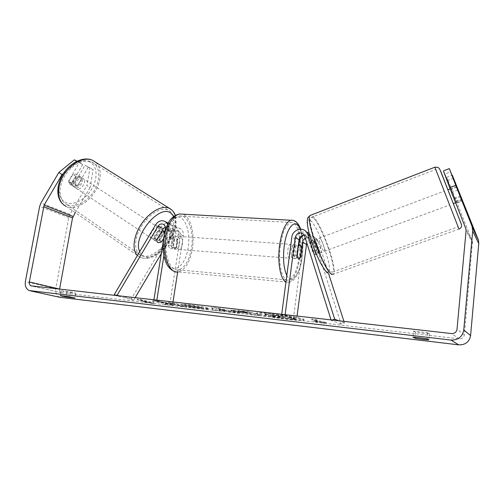 <?xml version="1.0" encoding="UTF-8"?>
<svg xmlns="http://www.w3.org/2000/svg" width="504" height="504" viewBox="0 0 504 504"><rect width="100%" height="100%" fill="white"/><g stroke="black" fill="none" stroke-linecap="round" stroke-linejoin="round"><path stroke-width="0.38" stroke-dasharray="2.52 1.89" d="M156.958 239.476L154.633 237.951C154.432 239.658 154.835 240.748 155.849 241.221L159.661 240.043L164.669 231.601M167.668 224.412L168.191 228.885L163.958 255.408M164.903 231.21L165.955 229.427C168.834 225.464 172.129 224.538 175.839 226.63C177.849 228.268 178.674 230.555 178.315 233.484L176.123 247.407L174.145 249.058C172.733 249.14 171.769 247.918 171.24 245.385L173.471 231.286C173.842 228.318 173.011 226.006 170.982 224.349C167.24 222.239 163.913 223.184 161.003 227.197L154.633 237.951M163.554 238.883L168.279 230.92C169.949 228.621 171.864 228.073 174.019 229.276C175.209 230.227 175.694 231.569 175.487 233.289L173.288 247.187L171.297 248.837C169.886 248.919 168.909 247.691 168.38 245.164L170.617 231.09C170.831 229.352 170.339 227.997 169.142 227.033L165.255 226.85M135.116 297.738L133.629 300.245L131.412 298.645L171.089 231.739C173.93 227.833 177.188 226.913 180.86 228.986C182.857 230.612 183.677 232.867 183.324 235.759L177.673 271.996M161.318 253.556L173.389 233.213C175.039 230.945 176.929 230.404 179.071 231.594C180.249 232.546 180.728 233.862 180.526 235.563L169.747 304.397L153.84 300.252L153.896 299.861M164.569 233.289L163.315 241.101M156.813 300.195L156.75 300.579L153.84 300.252M172.992 302.022L172.576 304.725L169.747 304.397M172.576 304.725L156.75 300.579M131.412 298.645L114.383 294.374M133.629 300.245L116.033 295.571M116.657 296.031L116.865 295.665M158.168 242.739L161.532 241.888M168.38 245.164L171.24 245.385M173.288 247.187L176.123 247.407M161.797 241.447L159.661 240.043M80.961 177.162L80.861 177.118C76.318 174.806 70.132 185.573 74.926 187.438L74.951 187.444C79.468 189.769 85.68 179.153 80.961 177.162M68.601 181.711L70.333 184.382L73.71 184.092L77.981 176.828L76.318 174.145L72.91 174.371L68.601 181.711L72.072 184.01C72.066 180.873 73.508 178.422 76.4 176.652L72.91 174.371M160.65 228.992L160.562 228.955C156.448 226.964 149.707 238.549 154.104 240.043L154.13 240.055C158.218 242.04 164.953 230.63 160.65 228.992M161.33 232.092L158.779 230.423C155.893 232.502 154.325 235.148 154.067 238.373L156.788 240.175L157.853 242.575M161.393 242.128L158.691 240.339C161.519 238.279 163.076 235.658 163.346 232.476L166.062 234.247L164.827 231.689M166.062 234.247L163.624 238.367M77.981 176.828L81.446 179.084C81.434 182.183 80.004 184.615 77.162 186.373L73.71 184.092M77.162 186.373L81.446 179.084M76.4 176.652L72.072 184.01M158.779 230.423L154.067 238.373M158.691 240.339L163.346 232.476M158.395 227.524L158.3 227.487C154.174 225.49 147.452 237.05 151.862 238.556L151.887 238.562C155.988 240.559 162.71 229.175 158.395 227.524M82.908 178.435L82.807 178.384C78.278 176.079 72.072 186.864 76.86 188.723L76.885 188.735C81.396 191.048 87.62 180.413 82.908 178.435M67.41 204.807C75.562 208.259 87.967 201.424 94.374 190.417C100.895 179.462 100.195 166.396 92.389 162.313L91.476 161.885C83.582 158.432 70.806 165.18 64.291 176.702C57.676 188.175 59.17 201.14 67.007 204.63L67.41 204.807M141.649 255.799C149.153 258.628 161.419 250.608 168.336 238.846C175.348 227.128 175.713 213.816 168.632 210.237L167.801 209.872C160.587 206.949 147.899 214.899 140.811 227.26C133.629 239.589 134.083 252.75 141.284 255.648L141.649 255.799M272.002 313.57C286.946 315.227 304.8 318.56 303.981 319.486C303.219 320.097 297.921 319.857 288.074 318.748C273.559 317.111 256.139 313.897 256.693 312.908C257.235 312.297 262.338 312.518 272.002 313.57M271.902 314.294C286.852 315.958 304.706 319.278 303.887 320.191C303.131 320.796 297.832 320.544 287.986 319.435C273.47 317.785 256.045 314.584 256.593 313.608C257.141 313.009 262.244 313.236 271.902 314.294M61.186 290.833L70.251 291.866L75.713 293.196L66.623 292.087L61.186 290.833L60.322 295.596M413.62 331.109L415.567 332.117C418.95 332.892 427.814 333.913 429.44 333.711L427.675 332.716L413.62 331.109L412.996 337.245M453.65 178.151L447.98 180.363L446.55 177.389L455.918 201.153L461.632 198.979M455.918 201.153L444.944 174.063L450.759 171.769M166.9 303.112L152.693 300.68L173.382 303.805L168.279 302.457L174.8 303.2L186.978 306.457L180.621 305.726L173.798 304.265L172.601 304.8L165.11 303.937L166.9 303.112L166.799 303.767L152.586 301.342L152.693 300.68M219.838 309.91L239.891 312.543L218.459 308.171L211.863 307.421L212.99 309.45L220.046 310.262L219.838 309.91L219.744 310.577L229.169 311.661L229.263 310.993M447.98 180.363L472.45 241.649L464.329 334.87C463.793 337.567 462.099 338.89 459.245 338.839L61.179 292.704C59.938 292.055 59.403 290.877 59.579 289.176M143.81 301.285L153.657 303.093L153.72 302.419L150.4 302.041L140.635 299.559L137.277 299.174L147.099 301.663L143.81 301.285L143.703 301.915L153.556 303.723L153.657 303.093M322.214 321.791L326.315 322.258L323.329 322.673L314.061 320.853L318.125 321.319L311.749 319.076L315.932 319.549L322.214 321.791L322.125 322.497L315.838 320.279L315.932 319.549M231.708 310.376L259.667 314.817L249.411 311.699L230.819 309.979L231.708 310.376L231.645 311.069L249.701 313.828L249.795 313.148M188.276 306.23L201.241 308.133C206.161 308.687 208.738 308.807 208.977 308.505L207.535 307.894C203.219 306.791 196.925 305.739 188.666 304.737L181.119 304.284L191.803 305.588L201.524 307.459L191.388 306.319L188.276 306.23L188.175 306.886L201.14 308.788L208.877 309.166L207.434 308.561C203.118 307.465 196.825 306.419 188.565 305.418L181.018 304.945L181.119 304.284M88.219 167.297L77.427 185.655L73.458 186.436C72.305 185.875 71.763 184.754 71.82 183.078L82.732 164.506L79.512 162.471L68.639 180.993C68.588 182.668 69.136 183.784 70.289 184.351L74.264 183.582L85.025 165.274L89.964 167.794L86.896 185.604L90.021 187.633L93.139 169.798L85.025 165.274M59.97 297.322L59.535 297.158C56.517 295.59 55.276 292.748 55.799 288.628L68.771 217.627L69.987 214.351L86.896 185.604M79.512 162.471L76.999 161.192M82.732 164.506L77.578 161.891L63.491 173.414M76.703 161.337L77.578 161.891M93.139 169.798L89.964 167.794M75.291 212.669L90.021 187.633M444.944 174.063L443.425 170.919M457.229 203.036L462.886 200.888M446.55 177.389L452.126 175.203M454.432 198.135L460.341 195.873L462.08 200.403L456.624 186.448M415.567 332.117L415.044 337.302M429.44 333.711L428.841 339.809M427.675 332.716L427.064 338.902M71.82 183.078L68.639 180.993M77.427 185.655L74.264 183.582M66.623 292.087L65.879 296.213M75.625 293.12L74.756 297.984M70.251 291.866L69.369 296.787M265.86 314.238L274.283 315.813L271.473 316.166L279.714 317.111L282.127 316.802L288.118 318.081L295.401 318.919L286.159 315.857L265.841 313.765L265.117 313.885L265.86 314.238L265.791 314.95L274.189 316.512L271.379 316.846L271.473 316.166M279.714 317.111L279.625 317.797L282.032 317.501L285.233 317.867L288.03 318.767L295.312 319.612L286.064 316.581L265.747 314.477L265.841 313.765M265.747 314.477L265.022 314.584L265.766 314.937M286.064 316.581L286.159 315.857M295.312 319.612L295.401 318.919M288.03 318.767L288.118 318.081M285.233 317.867L285.321 317.173M282.032 317.501L282.127 316.802M279.625 317.797L271.379 316.846M274.189 316.512L274.283 315.813M153.556 303.723L153.72 302.419M153.619 303.055L150.299 302.677L150.4 302.041M150.299 302.677L140.528 300.208L140.635 299.559M147.099 301.663L146.998 302.293L137.17 299.823L140.528 300.208M137.17 299.823L137.277 299.174M146.998 302.293L143.703 301.915M315.838 320.279L311.661 319.801L311.749 319.076M322.125 322.497L326.233 322.969L323.24 323.373L313.973 321.558L318.043 322.024L311.661 319.801M318.043 322.024L318.125 321.319M313.973 321.558L314.061 320.853M323.24 323.373L323.329 322.673M326.233 322.969L326.315 322.258M224.841 310.08L219.391 309.456L218.931 308.864L224.841 310.08L224.746 310.754L219.29 310.13L219.391 309.456M219.29 310.13L218.931 308.864M229.169 311.661L232.791 312.404L232.886 311.737M232.791 312.404L239.797 313.217L239.891 312.543M239.797 313.217L218.358 308.858L218.459 308.171M218.358 308.858L211.762 308.101L211.863 307.421M211.762 308.101L212.89 310.105L212.99 309.45M212.89 310.105L219.952 310.924L220.046 310.262M219.952 310.924L219.744 310.577M218.837 309.544L224.746 310.754M238.808 311.207L244.755 311.63L247.546 312.467L238.808 311.207L238.707 311.9L244.661 312.322L244.755 311.63M244.661 312.322L247.445 313.154L247.546 312.467M247.445 313.154L238.707 311.9M249.701 313.828L252.617 314.698L252.706 314.017M252.617 314.698L259.573 315.498L259.667 314.817M259.573 315.498L249.316 312.398L249.411 311.699M249.316 312.398L238.279 311.138L230.719 310.666L231.613 311.056M152.586 301.342L173.282 304.466L168.178 303.125L174.693 303.868L186.877 307.106L173.691 304.92L172.5 305.443L165.01 304.58L166.799 303.767M165.01 304.58L165.11 303.937M172.5 305.443L172.601 304.8M173.691 304.92L173.798 304.265M177.402 305.55L177.502 304.901M180.52 306.369L180.621 305.726M186.877 307.106L186.978 306.457M174.693 303.868L174.8 303.2M168.178 303.125L168.279 302.457M173.282 304.466L173.382 303.805M160.159 302.205L160.266 301.543M181.018 304.945L187.916 306.041L188.017 305.374M187.916 306.041L200.542 307.768L201.424 308.12L198.022 307.969L191.287 306.974L191.388 306.319M191.287 306.974L188.175 306.886M273.281 315.838L273.105 315.006L280.993 315.762L283.279 316.506L273.37 315.139L273.011 315.712L280.898 316.474L283.191 317.211L273.25 315.832M283.191 317.211L283.279 316.506M280.898 316.474L280.993 315.762M304.353 235.261L307.377 236.71L308.303 238.348L312.285 250.942L314.811 254.627L315.441 254.646L315.655 253.071L318.893 251.836L314.918 239.394L313.4 236.685C310.603 233.913 307.358 233.447 303.666 235.273M309.173 233.516L311.554 237.082L315.567 249.688L318.074 253.386L318.692 253.411L318.893 251.836M298.885 244.9L297.341 256.864L295.823 258.691C294.777 258.817 294.084 257.525 293.75 254.81L295.735 239.57C297.41 233.503 301.184 231.071 307.049 232.281M343.923 321.388L344.427 322.957L341.095 324.11L315.221 242.997L314.313 241.403C311.503 239.205 308.983 239.633 306.741 242.701M328.702 273.918L318.396 241.775L316.884 239.104C312.801 234.001 303.521 237.422 302.954 244.157L293.378 318.623L281.66 314.761L285.075 315.145L285.132 314.729M281.711 314.339L281.66 314.761M297.051 316.077L296.673 319L285.075 315.145M293.378 318.623L296.673 319M344.427 322.957L338.915 320.821M341.095 324.11L331.21 320.387L332.161 320.053M315.655 253.071L311.705 240.635L310.785 239.016C309.223 237.478 307.396 237.182 305.304 238.14M331.21 320.387L331.065 319.927M297.089 255.062L293.75 254.81M300.409 257.103L297.341 256.864M312.285 250.942L315.567 249.688M295.684 252.813C296.094 247.603 295.426 244.843 293.662 244.528C292.503 245.026 291.671 246.91 291.167 250.173C290.758 255.415 291.425 258.18 293.177 258.483C294.355 257.972 295.187 256.082 295.684 252.813M298.261 246.053L294.493 245.782L293.171 250.324L293.202 255.679L297.215 255.988M301.587 247.974L297.625 247.684L297.656 252.964L296.358 257.468L300.321 257.777M174.302 238.745C173.704 236.729 172.784 235.778 171.549 235.885L170.024 236.88L173.458 237.126L171.807 241.309L172.009 246.286L168.575 246.021C169.18 248.006 170.087 248.938 171.297 248.837L172.872 247.785L174.302 238.745L177.704 238.991L177.893 243.904L176.28 248.056L172.872 247.785M179.594 244.031C180.004 239.186 179.033 236.59 176.683 236.244C175.159 236.678 174.107 238.411 173.534 241.435C173.124 246.305 174.094 248.907 176.425 249.241C177.975 248.806 179.027 247.067 179.594 244.031M170.024 236.88L168.575 246.021M296.358 257.468L297.625 247.684M294.493 245.782L293.202 255.679M173.458 237.126L172.009 246.286M176.28 248.056L177.704 238.991M182.442 244.245C182.851 239.394 181.887 236.792 179.556 236.452C178.032 236.88 176.986 238.619 176.413 241.649C176.009 246.532 176.967 249.133 179.292 249.467C180.829 249.026 181.881 247.288 182.442 244.245M292.408 252.567C292.818 247.369 292.137 244.61 290.361 244.295C289.189 244.793 288.351 246.67 287.847 249.927C287.431 255.156 288.112 257.922 289.882 258.224C291.066 257.714 291.911 255.83 292.408 252.567M280.382 245.612C277.729 264.027 282.448 282.278 288.754 280.035C293.744 277.855 297.24 270.018 299.244 256.517C301.726 238.839 297.379 220.286 290.72 222.484C285.951 224.463 282.505 232.174 280.382 245.612M166.578 237.416C163.592 254.52 170.188 271.719 178.372 269.854C184.842 267.983 189.221 260.751 191.507 248.144C194.311 231.626 188.112 214.137 179.462 216.058C173.288 217.81 168.998 224.929 166.578 237.416M453.197 203.421L447.854 189.75L453.197 203.421M457.928 190.084L451.376 192.534L455.125 202.047L461.708 199.609M312.6 244.509L310.691 241.63L310.111 241.548L309.935 242.437L313.891 240.95C314.131 243.463 315.12 246.582 316.865 250.293L312.889 251.767L314.811 254.627L315.359 254.678L315.536 253.739L319.46 252.284C319.202 249.757 318.219 246.677 316.512 243.041L312.6 244.509L315.536 253.739M320.752 252.428L321.281 252.491C322.384 251.647 318.446 240.698 316.588 239.413L316.027 239.324C314.899 240.118 318.919 251.282 320.752 252.428M312.889 251.767L309.935 242.437M460.738 196.844L454.249 199.256M450.463 189.636L456.901 187.211M455.125 202.047L451.376 192.534M450.368 189.668L454.154 199.288M313.891 240.95L316.865 250.293M319.46 252.284L316.512 243.041M324.066 251.2L324.582 251.269C325.653 250.438 321.703 239.476 319.87 238.178L319.322 238.09C318.226 238.864 322.264 250.041 324.066 251.2M449.53 204.775L444.2 191.123L449.53 204.775M436.262 170.812L458.117 226.825L436.262 170.812M313.412 218.112C312.304 217.117 311.478 216.934 310.937 217.558C306.256 220.487 323.511 268.052 330.737 271.921L332.659 272.034C336.943 268.279 321.174 224.324 313.412 218.112M161.003 227.197L155.597 224.765M173.471 231.286L168.191 228.885M170.617 231.09L165.306 228.696M180.526 235.563L175.487 233.289M183.324 235.759L178.315 233.484M171.089 231.739L165.955 229.427M173.389 233.213L168.279 230.92M95.653 162.263C102.331 168.197 101.575 181.837 94.374 192.667C87.255 203.547 74.781 209.929 66.44 206.451L62.937 204.202M89.876 161.998C82.486 157.935 69.766 164.083 63.233 175.348C56.587 186.556 58.136 199.401 66.03 202.57C73.842 205.897 85.718 199.395 91.848 188.874C98.078 178.403 97.367 165.904 89.876 161.998M137.397 255.509L140.603 257.557C148.327 260.417 160.719 252.743 168.286 240.95C175.928 229.207 177.584 215.158 171.543 209.752M173.905 216.298C182.001 229.585 158.035 262.433 144.459 256.328C142.317 255.509 140.736 253.934 139.715 251.584M459.245 338.839L451.546 333.572M61.828 292.874L31.607 286.007M69.987 214.351L40.944 202.954M464.329 334.87L457.015 329.282M472.594 243.167L466.087 230.58M472.33 241.309L465.803 228.596M55.799 288.628L25.383 281.547M68.771 217.627L39.64 206.419M265.791 314.95L265.885 314.25M273.313 315.12L273.407 314.408M241.347 311.945L241.447 311.252M244.125 312.776L244.219 312.089M238.738 311.907L238.839 311.22M231.645 311.069L231.739 310.382M246.254 313.431L246.349 312.751M238.279 311.138L238.379 310.439M201.14 308.788L201.241 308.133M207.465 308.574L207.566 307.9M207.434 308.561L207.535 307.894M188.565 305.418L188.666 304.737M191.703 306.256L191.803 305.588M200.542 307.768L200.642 307.1M200.573 307.774L200.674 307.106M198.022 307.969L198.122 307.314M278.347 316.657L278.441 315.951M276.06 315.92L276.154 315.208M311.554 237.082L309.821 235.891M295.735 239.57L291.854 237.101M308.303 238.348L304.58 235.847M302.954 244.157L299.288 241.826M318.396 241.775L314.918 239.394M315.221 242.997L311.705 240.635M293.158 220.387C299.074 222.44 302.186 240.326 299.918 256.908C297.769 271.461 293.996 279.915 288.609 282.272L285.963 281.957M286.82 275.436C291.715 285.39 300.031 274.226 302.066 256.542C302.948 249.379 302.935 242.695 302.028 236.496M301.909 235.784L300.17 229.213M302.261 236.282C303.143 242.676 303.131 249.493 302.23 256.738C300.693 270.024 295.388 281.963 288.609 282.272L178.246 271.94C185.233 269.923 189.951 262.118 192.408 248.535C194.96 233.05 190.399 216.216 182.618 214.15M164.222 237.453C166.427 223.429 174.264 214.339 180.533 217.659C186.833 220.777 190.247 234.7 188.2 247.71C186.234 260.757 179.115 270.472 172.601 268.122C166.055 265.973 161.923 251.439 164.222 237.453M434.876 167.208L458.999 229.055L333.478 274.17C338.077 270.081 321.142 222.863 312.757 216.084L311.056 215.082M461.33 224.324L440.017 169.785M310.533 220.506C319.454 227.487 336.067 278.706 326.995 271.927C323.253 269.47 315.605 254.173 311.1 239.898C306.602 224.425 306.413 217.961 310.533 220.506M170.982 224.349L168.342 223.114M169.142 227.033L163.825 224.582M180.86 228.986L175.839 226.63M179.071 231.594L174.019 229.276M176.425 249.241L174.145 249.058M154.13 240.055L155.875 241.227M65.955 206.237L140.698 257.62C152.151 260.637 159.944 253.512 167.586 244.497C174.97 234.064 177.547 224.356 175.304 215.366M80.861 177.118L76.217 174.094M162.464 230.189L160.562 228.955M74.951 187.444L70.333 184.382M158.3 227.487L82.807 178.384M167.801 209.872L91.476 161.885M141.284 255.648L67.007 204.63M151.887 238.562L76.885 188.735M303.887 320.191L303.981 319.486M61.079 290.745L60.19 295.64M456.397 202.564L462.256 200.334M61.179 292.704L31.834 286.039M472.45 241.649L465.929 228.955M59.535 297.158L29.169 290.556M73.458 186.436L70.289 184.351M75.713 293.196L74.85 298.053M265.022 314.584L265.117 313.885M256.593 313.608L256.693 312.908M238.474 311.062L238.373 311.749M230.819 309.979L230.719 310.666M208.977 308.505L208.877 309.166M201.524 307.459L201.424 308.12M273.011 315.712L273.105 315.006M315.441 254.646L318.692 253.411M310.017 234.341L309.248 233.806M307.377 236.71L303.647 234.184M316.884 239.104L313.4 236.685M314.313 241.403L310.785 239.016M293.177 258.483L295.823 258.691M300.649 229.2L302.167 235.664M293.662 244.528L298.412 244.862M171.549 235.885L176.683 236.244M178.246 271.94L175.027 271.643M179.556 236.452L290.361 244.295M178.372 269.854L288.754 280.035M179.462 216.058L290.72 222.484M179.292 249.467L289.882 258.224M333.478 274.17C329.081 275.222 329.37 273.785 327.587 273.023M455.641 202.784L462.08 200.403M315.359 254.678L321.281 252.491M310.111 241.548L316.027 239.324M450.166 188.88L456.599 186.461M324.582 251.269L449.612 205.008M310.937 217.558L435.746 169.42M332.659 272.034L458.117 226.825M319.322 238.09L444.2 191.123"/><path stroke-width="0.76" d="M165.255 226.85L163.34 228.703L156.958 239.476C156.75 241.189 157.153 242.273 158.168 242.739L161.393 242.128L163.624 238.367M116.033 295.571L114.383 294.374L155.597 224.765C158.546 220.695 161.91 219.731 165.684 221.867L167.668 224.412M116.865 295.665L157.96 226.283C159.673 223.921 161.627 223.354 163.825 224.582C165.035 225.559 165.526 226.932 165.306 228.696L164.569 233.289M135.116 297.738L161.318 253.556M163.315 241.101L153.896 299.861M163.958 255.408L156.813 300.195M177.673 271.996L172.992 302.022M164.669 231.601L164.903 231.21M161.532 241.888L163.554 238.883M164.827 231.689L161.33 232.092M157.853 242.575L158.168 242.739M156.908 239.98L161.513 232.212M60.322 295.596L69.369 296.787L74.85 298.053L65.753 296.919L60.304 295.716M419.271 337.712L412.996 337.245L414.956 338.171C418.345 338.915 427.222 339.967 428.841 339.809L427.064 338.902L419.271 337.712M461.632 198.979L452.126 175.203M456.624 186.448L461.746 198.935M449.681 187.658L443.425 170.919L449.322 168.588L455.748 185.308L449.681 187.658L465.803 228.596L466.087 230.58L457.015 329.282C456.435 332.193 454.614 333.623 451.546 333.572L30.933 285.831C29.61 285.119 29.075 283.84 29.326 281.982L44.119 205.153L62.055 174.586L58.823 172.475L74.346 159.844L76.703 161.337M455.748 185.308L472.04 226.302L472.714 230.958L463.756 330.026C462.401 336.855 458.13 340.2 450.941 340.055L29.169 290.556C26.05 288.905 24.791 285.907 25.383 281.547L39.64 206.419L40.944 202.954L58.823 172.475M452.29 175.14L478.466 240.232L478.762 243.558L470.591 335.576C469.344 341.907 465.381 345.001 458.697 344.849L59.97 297.322M76.999 161.192L74.346 159.844M63.491 173.414L62.055 174.586M59.579 289.176L72.538 217.867L75.291 212.669M460.341 195.873L449.322 168.588M415.044 337.302L414.956 338.171M65.879 296.213L65.753 296.919M307.049 232.281L309.173 233.516M338.915 320.821L334.681 319.177L307.881 234.555L306.325 231.777C302.104 226.485 292.465 230.082 291.854 237.101L281.711 314.339M331.065 319.927L304.58 235.847L303.647 234.184C299.779 231.67 296.976 232.716 295.231 237.327L285.132 314.729M305.304 238.14C303.767 239.009 302.86 240.314 302.583 242.052L300.642 257.122L299.143 258.955C298.103 259.081 297.423 257.783 297.089 255.062L299.067 239.797C299.723 236.899 301.487 235.387 304.353 235.261M306.741 242.701L297.051 316.077M343.923 321.388L328.702 273.918M303.666 235.273C301.197 236.786 299.735 238.972 299.288 241.826L298.885 244.9M332.161 320.053L334.681 319.177M298.261 246.053L297.215 255.988C297.612 258.117 298.255 259.1 299.143 258.955L300.321 257.777L301.587 247.974C301.197 245.813 300.548 244.805 299.641 244.95L298.5 246.072M454.249 199.256L450.463 189.636M163.34 228.703L157.96 226.283M65.955 206.237C57.532 202.476 55.913 188.521 63.044 176.148C70.062 163.731 83.828 156.473 92.32 160.171L95.653 162.263M171.543 209.752L168.739 208.051C161.519 205.185 149.165 212.209 141.303 224.154C133.371 236.067 131.796 250.123 137.397 255.509M139.715 251.584C132.3 237.352 158.218 204.744 170.321 212.669L173.905 216.298M60.984 297.543L30.675 290.953M458.697 344.849L450.941 340.055M73.061 216.455L44.119 205.153M72.538 217.867L43.558 206.646M59.598 289.057L29.326 281.982M478.132 239.217L472.04 226.302M478.762 243.558L472.714 230.958M470.591 335.576L463.756 330.026M309.821 235.891L307.881 234.555M299.067 239.797L295.231 237.327M306.212 244.39L302.583 242.052M285.963 281.957C280.438 279.688 277.206 262.004 279.594 245.158C281.887 230.681 285.598 222.377 290.726 220.254L293.158 220.387M302.028 236.496L301.909 235.784M300.17 229.213C295.98 217.344 286.65 226.239 284.218 246.116C282.801 258.772 283.664 268.544 286.82 275.436M182.618 214.15L179.418 213.973C172.778 215.857 168.153 223.524 165.545 236.974C162.319 255.427 169.445 273.949 178.246 271.94M458.986 229.062L434.876 167.208L437.724 167.309C438.814 168.046 439.236 167.738 441.145 172.368L461.236 224.041C462.036 226.504 461.292 228.173 458.999 229.055M461.147 223.688L461.33 224.324M311.056 215.082L310.067 215.466C305.002 218.591 323.663 269.999 331.424 274.056L333.478 274.17M440.017 169.785L461.072 223.486M168.342 223.114L165.684 221.867M62.937 204.202C55.812 197.839 56.316 184.256 63.529 173.351C70.686 162.452 83.362 156.253 92.32 160.171L169.873 208.606C172.488 210.149 174.296 212.398 175.304 215.366M164.651 231.613L162.464 230.189M31.834 286.039L30.933 285.831M478.466 240.232L472.399 227.392M309.248 233.806L306.325 231.777M175.027 271.643C164.38 267.914 161.904 252.617 163.806 237.132C166.396 225.874 168.903 216.714 179.418 213.973L290.726 220.254C295.086 219.838 298.393 222.825 300.649 229.2M302.167 235.664L302.261 236.282M298.412 244.862L299.641 244.95M453.461 203.591L455.641 202.784M448.037 189.68L450.166 188.88M327.587 273.023C326.195 272.147 323.858 268.815 320.576 263.031C315.876 253.789 312.077 243.968 309.191 233.579C308.083 229.074 307.427 225.238 307.213 222.062L307.478 218.95C307.352 218.27 308.215 217.104 310.067 215.466L434.883 167.202"/></g></svg>
